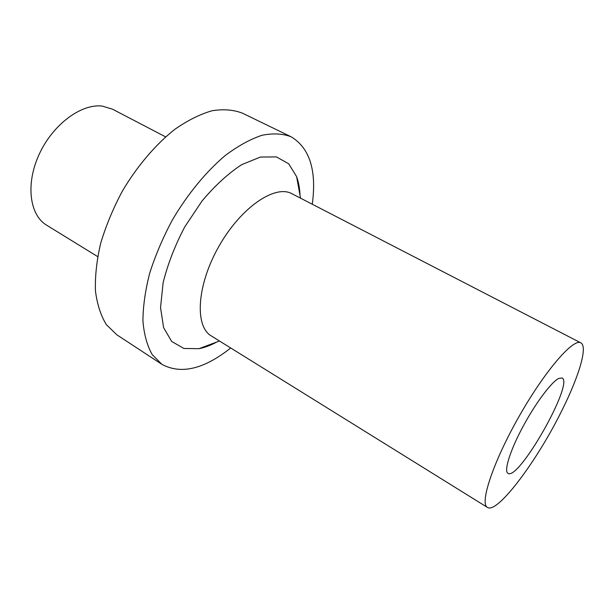 <?xml version="1.0" encoding="UTF-8"?>
<svg xmlns="http://www.w3.org/2000/svg" width="614" height="614" viewBox="0 0 614 614"><rect width="100%" height="100%" fill="white"/><g stroke="black" fill="none" stroke-linecap="round" stroke-linejoin="round"><path stroke-width="0.92" d="M558.663 378.447L562.071 377.978C574.32 382.975 518.538 481.276 507.962 473.317C503.772 471.115 509.889 451.113 522.514 427.467C535.086 403.835 551.249 382.131 558.663 378.447M165.611 136.868L112.416 109.146L102.292 106.107C81.432 103.405 52.95 124.335 39.265 154.122C25.427 183.855 29.533 215.061 46.587 225.154L97.657 256.606M562.47 409.323C537.994 459.602 497.44 514.302 487.416 507.417C479.442 503.587 493.103 462.081 518.999 416.553C544.802 370.979 573.43 337.969 580.806 342.85C587.959 346.342 579.202 375.722 562.47 409.323M487.416 507.417L211.254 335.896C194.492 326.356 196.795 285.065 218.937 246.275C240.88 207.378 275.141 184.231 291.934 193.725L580.806 342.85M216.872 341.967C210.709 345.321 204.761 347.555 199.013 348.675L183.885 348.476L171.69 341.453L163.593 327.615L160.538 307.599L163.124 282.724C167.683 264.312 174.89 245.7 184.76 226.881L202.037 200.985C214.992 185.589 228.193 173.493 241.632 164.698L260.382 157.054L276.415 156.908L288.695 163.777L296.623 176.663C298.611 182.166 299.747 188.429 300.031 195.429M230.703 347.977C204.001 369.198 181.069 374.647 161.889 364.34L152.218 354.623C147.191 345.766 144.098 334.599 142.932 321.13C143.001 306.524 145.257 290.522 149.709 273.138C155.403 255.317 162.971 237.564 172.427 219.881C187.684 193.97 206.25 171.475 225.422 155.365C238.163 145.871 250.328 139.186 261.925 135.31C272.938 133.092 282.64 133.568 291.036 136.753C309.725 147.936 316.801 170.423 312.28 204.224M161.889 364.34L116.783 334.768L106.352 324.645C100.796 315.581 97.158 304.321 95.439 290.859C94.963 276.315 96.697 260.489 100.658 243.382C105.892 225.906 113.076 208.576 122.209 191.391C137.06 166.256 155.48 144.635 174.798 129.347C187.684 120.39 200.103 114.189 212.045 110.75C223.45 108.924 233.604 109.745 242.515 113.206L291.036 136.753M300.522 198.153L296.623 176.663M219.467 341L199.013 348.675"/></g></svg>
